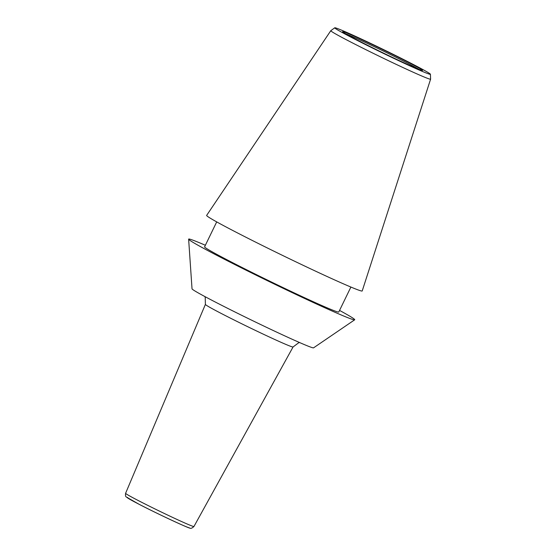 <?xml version="1.0" encoding="UTF-8"?>
<svg xmlns="http://www.w3.org/2000/svg" width="556" height="556" viewBox="0 0 556 556"><rect width="100%" height="100%" fill="white"/><g stroke="black" fill="none" stroke-linecap="round" stroke-linejoin="round"><path stroke-width="0.83" d="M188.63 239.163A92.317 3.009 -154.1 0 0 263.885 278.98A92.317 3.009 -154.1 0 0 353.234 319.61A92.317 3.009 25.9 0 0 354.693 319.797L313.549 347.847A67.561 2.203 25.9 0 1 312.486 347.708A67.561 2.203 -154.1 0 1 247.1 317.969A67.561 2.203 -154.1 0 1 192.029 288.835L188.63 239.163A92.317 3.009 -154.1 0 1 190.138 239.254A92.317 3.009 25.9 0 1 205.366 245.259M354.693 319.797A92.317 3.009 25.9 0 0 339.549 310.415M350.892 287.049L338.778 312.006A74.58 2.432 25.9 0 1 337.568 311.888A74.58 2.432 -154.1 0 1 264.76 278.758A74.58 2.432 -154.1 0 1 204.594 246.85L216.708 221.893M430.42 74.254L430.601 79.14A55.475 1.807 -154.1 0 1 430.601 79.167L362.213 290.948A86.472 2.815 25.9 0 1 360.809 290.83A86.472 2.815 -154.1 0 1 276.221 252.327A86.472 2.815 -154.1 0 1 206.644 215.408L330.792 30.698A55.475 1.807 -154.1 0 1 330.806 30.684L334.761 27.8A53.181 1.731 -154.1 0 1 335.602 27.904A53.181 1.731 -154.1 0 1 387.101 51.326A53.181 1.731 -154.1 0 1 430.42 74.254A53.181 1.731 -154.1 0 1 429.552 74.198A53.181 1.731 -154.1 0 1 377.232 50.374A53.181 1.731 -154.1 0 1 334.761 27.8M430.601 79.167A55.475 1.807 -154.1 0 1 429.698 79.084A55.475 1.807 -154.1 0 1 375.425 54.384A55.475 1.807 -154.1 0 1 330.792 30.698M421.802 70.376A44.404 1.446 -154.1 0 1 378.831 50.839A44.404 1.446 -154.1 0 1 342.635 31.685A44.404 1.446 -154.1 0 1 343.358 31.727A44.404 1.446 -154.1 0 1 387.073 51.632A44.404 1.446 -154.1 0 1 422.497 70.466A44.404 1.446 -154.1 0 1 421.802 70.376M345.589 33.721A43.778 1.425 -154.1 0 1 382.73 50.742A43.778 1.425 -154.1 0 1 419.071 69.403M127.727 497.544A34.757 1.133 25.9 0 0 152.497 511.027A34.757 1.133 25.9 0 0 189.13 527.797M193.947 526.504C191.973 528.297 190.548 528.798 189.679 528.005C189.652 528.735 157.515 513.911 139.028 504.25L126.407 497.057C125.586 496.71 125.308 495.465 125.593 493.311A37.996 1.237 25.9 0 0 156.278 509.581A37.996 1.237 25.9 0 0 193.335 526.442A37.996 1.237 25.9 0 0 193.947 526.504L293.068 346.958L298.711 342.739L299.67 342.586M125.593 493.311L205.393 304.389A48.733 1.585 -154.1 0 0 244.744 325.253A48.733 1.585 -154.1 0 0 292.275 346.881A48.733 1.585 25.9 0 0 293.068 346.958M204.747 296.494L205.22 297.335L205.393 304.389"/></g></svg>
